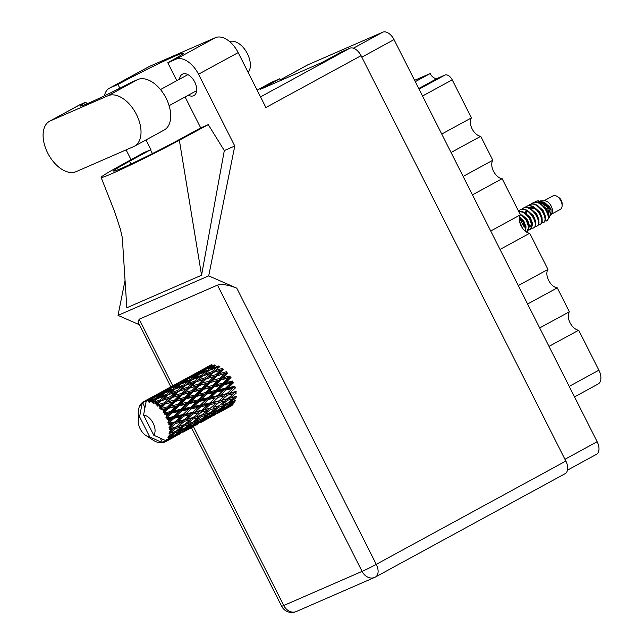 <?xml version="1.0" encoding="UTF-8"?>
<svg xmlns="http://www.w3.org/2000/svg" width="644" height="644" viewBox="0 0 644 644"><rect width="100%" height="100%" fill="white"/><g stroke="black" fill="none" stroke-linecap="round" stroke-linejoin="round"><path stroke-width="0.97" d="M451.05 152.491L480.738 136.319L492.829 160.251L463.141 176.424M472.454 194.858L502.135 178.686L520.4 214.83L490.712 231.003M500.026 249.437L529.706 233.265L547.972 269.417L518.283 285.59M527.597 304.024L557.285 287.852L569.368 311.777L539.688 327.949M548.994 346.383L578.682 330.211L598.88 370.203A12.421 7.374 61.4 0 1 598.051 384.066L574.504 396.889M280.261 79.832L307.494 64.996A11.326 6.722 61.4 0 1 307.816 64.835L382.753 32.2A11.326 6.722 61.4 0 1 394.031 39.614L597.165 441.736A11.326 6.722 61.4 0 1 596.4 454.374L567.477 470.136M280.776 80.444L283.239 79.091L280.494 80.291M419.067 89.162L444.94 75.066A7.309 4.339 61.4 0 1 452.217 79.848L471.424 117.884L441.744 134.057M415.275 81.667L430.184 73.545L414.599 80.331M444.94 75.066L437.461 78.326L418.737 88.526M430.184 73.545A7.309 4.339 -118.6 0 0 437.461 78.326M480.738 136.319A10.964 6.504 61.4 0 1 472.1 128.84A10.964 6.504 61.4 0 1 471.424 117.884M502.135 178.686A10.964 6.504 61.4 0 1 493.497 171.199A10.964 6.504 61.4 0 1 492.829 160.251M529.706 233.265A10.964 6.504 61.4 0 1 521.068 225.786A10.964 6.504 61.4 0 1 520.4 214.83M557.285 287.852A10.964 6.504 61.4 0 1 548.64 280.365A10.964 6.504 61.4 0 1 547.972 269.417M578.682 330.211A10.964 6.504 61.4 0 1 570.037 322.733A10.964 6.504 61.4 0 1 569.368 311.777M134.491 146.188L164.196 130.008A28.505 16.913 -118.6 0 0 166.104 98.202A28.505 16.913 -118.6 0 0 137.719 79.558L131.964 82.062A45.676 1.924 -26.8 0 1 80.42 106.01A45.676 1.924 -26.8 0 1 85.877 102.138L80.122 104.642A28.505 16.913 -118.6 0 0 79.325 105.028L49.62 121.217A28.505 16.913 -118.6 0 0 48.05 153.675A28.505 16.913 -118.6 0 0 76.097 171.658L133.694 146.574A28.505 16.913 -118.6 0 0 134.491 146.188A28.505 16.913 -118.6 0 0 136.407 114.382A28.505 16.913 -118.6 0 0 108.015 95.739L50.417 120.822A28.505 16.913 -118.6 0 0 49.62 121.217M229.61 41.578A18.274 10.843 61.4 0 1 247.409 53.694A18.274 10.843 61.4 0 1 248.165 72.426M188.306 95.207A12.147 7.213 -118.6 0 0 193.925 95.578A12.147 7.213 -118.6 0 0 194.738 82.021A12.147 7.213 -118.6 0 0 182.3 74.237A12.147 7.213 -118.6 0 0 179.563 79.164M86.779 103.917L85.877 102.138M149.641 66.324L109.995 87.922A22.838 13.556 -118.6 0 0 109.359 88.228L149.006 66.63A22.838 13.556 61.4 0 1 149.641 66.324L215.418 37.674A22.838 13.556 61.4 0 1 238.159 52.615L198.513 74.213L234.778 146.003L208.704 275.874L236.767 288.166L376.273 564.337L565.843 461.064L361.067 55.674L265.9 107.524L238.159 52.615M198.513 74.213A22.838 13.556 -118.6 0 0 175.772 59.272L215.418 37.674M176.834 80.645L167.794 62.75L175.772 59.272M185.078 96.962L200.719 127.923L208.262 124.638L224.313 150.559L234.778 146.003M109.995 87.922L117.973 84.445L119.881 88.228M109.359 88.228A22.838 13.556 -118.6 0 0 104.465 95.811M126.103 149.883L131.054 159.688M224.313 150.559L201.556 275.221L179.354 140.207A56.64 2.383 -26.8 0 1 128.027 166.2A56.64 2.383 -26.8 0 1 101.132 177.438A56.64 2.383 -26.8 0 1 117.755 167.029L143.354 152.902L150.897 149.617L145.995 139.917M201.556 275.221L126.82 307.776L122.312 237.805M125.049 280.341L118.021 315.375L208.704 275.874M257.125 90.168L271.148 82.537A11.326 6.722 61.4 0 1 271.462 82.376L279.729 78.777L260.361 89.331L322.145 62.42L341.521 51.866L349.789 48.268A11.326 6.722 61.4 0 1 361.067 55.674M565.843 461.064A11.326 6.722 61.4 0 1 565.086 473.702L375.508 576.976A11.326 6.722 -118.6 0 0 376.273 564.337A11.326 0.475 153.2 0 1 362.081 571.389L217.479 285.115C222.035 283.859 228.467 284.873 236.767 288.166M279.729 78.777L280.607 80.508M170.821 386.843L138.041 321.952L139.152 319.231L217.479 285.115M118.021 315.375L139.466 324.761M167.794 62.75A45.676 1.924 -26.8 0 0 183.266 53.21A45.676 1.924 -26.8 0 0 160.316 62.887A45.676 1.924 -26.8 0 0 117.973 84.445M200.719 127.923A45.676 1.924 153.2 0 1 200.332 128.132L179.322 139.579A45.676 1.924 153.2 0 1 136.81 161.242A45.676 1.924 153.2 0 1 113.634 171.022A45.676 1.924 153.2 0 1 129.492 161.282L150.503 149.835A45.676 1.924 153.2 0 1 150.897 149.617M179.354 140.207L208.262 124.638M560.135 209.469A7.672 4.556 -118.6 0 0 560.352 209.364A7.672 4.556 -118.6 0 0 562.107 205.573A7.672 4.556 -118.6 0 0 557.149 196.468A7.672 4.556 -118.6 0 0 553.22 195.784A7.672 4.556 -118.6 0 0 553.011 195.889A7.672 4.556 -118.6 0 0 552.802 196.009M542.151 202.369A7.672 4.556 -118.6 0 0 541.588 204.446M539.342 201.137L537.442 202.433M548.398 218.131L551.715 213.655A7.672 4.556 -118.6 0 0 550.99 205.726A7.672 4.556 -118.6 0 0 544.719 200.823L540.075 200.928M536.718 201.178L538.795 200.839L548.181 206.322L550.757 215.104L551.119 209.751L541.073 200.831M549.396 217.213L547.553 207.167L538.014 200.848L536.049 201.194L534.391 202.353M548.036 219.298L547.923 219.483A11.141 6.617 -118.6 0 0 548.036 219.298C551.425 213.711 540.276 198.819 533.224 202.731L532.66 203.021M532.862 202.908L532.821 202.949C541.427 198.336 553.172 218.855 546.096 221.069L546.402 220.916A11.141 6.617 -118.6 0 0 546.402 220.916A11.141 6.617 -118.6 0 0 547.923 219.483M541.467 223.033L543.319 222.583M532.459 203.134L531.163 204.116M538.239 224.796L540.091 224.345M543.27 222.607C550.346 220.393 538.601 199.873 529.996 204.486L529.432 204.784M542.86 222.832C549.944 220.61 538.199 200.091 529.593 204.712L527.935 205.871M525.802 211.119L525.77 212.721M535.011 226.551L536.863 226.1M540.042 224.37C547.118 222.156 535.373 201.636 526.768 206.249L526.204 206.539M539.632 224.587C546.708 222.373 534.971 201.854 526.365 206.466L524.699 207.634M522.815 211.264L522.727 211.691M531.783 228.314L533.635 227.863M536.814 226.124C543.89 223.911 532.145 203.391 523.54 208.004L521.712 209.348M520.223 219.451L524.136 226.954M528.676 229.819L530.35 229.642M536.404 226.35C543.48 224.128 531.743 203.609 523.137 208.229L521.471 209.389M528.555 230.069L530.213 229.739L531.968 225.521L529.392 218.155L523.258 212.343L518.597 211.264M533.578 227.887C540.654 225.666 528.917 205.154 520.312 209.767L519.748 210.057M533.176 228.105C540.252 225.891 528.515 205.372 519.909 209.984L518.444 210.958M526.108 231.8L526.977 231.502L528.74 227.276L526.164 219.918L520.03 214.106M530.406 229.618L532.371 225.303L529.795 217.938L523.661 212.126L518.517 211.103M527.178 231.381L529.143 227.058L526.567 219.693L519.756 213.558M525.536 231.381L525.915 228.821L523.339 221.456L519.466 217.125M525.279 231.172L525.512 229.039L522.936 221.673L519.386 217.608M522.212 227.743L519.917 222.913M146.663 400.029L144.594 401.228A22.838 13.556 -118.6 0 0 144.127 401.413A22.838 13.556 -118.6 0 0 143.676 401.623L147.267 399.908M163.962 390.61L152.056 397.09L164.566 390.489M181.262 381.184L169.364 387.664L181.874 381.063M198.569 371.749L186.671 378.237L199.181 371.628M211.908 365.881L211.039 365.172L203.971 368.811L211.635 364.601M230.979 406.074L226.028 408.699L232.887 404.706L232.75 403.579M233.635 403.893L228.411 406.114L234.98 401.727L234.625 400.56L226.012 407.08L220.626 409.125L227.042 404.561L232.524 402.645M225.4 408.063L230.568 405.784L218.67 412.265L225.4 408.063L225.15 406.903M231.502 404.818L230.568 405.784M225.545 408.803L226.028 408.699M217.672 411.154L223.009 409.061L216.328 413.319L211.111 415.541L217.672 411.154L217.318 409.987L208.704 416.507L203.319 418.552L209.727 413.995L215.225 412.063M224.297 407.749L223.009 409.061M226.938 406.461L228.411 406.114M217.656 412.49L218.67 412.265M218.139 410.011L212.609 411.886L218.839 407.193L224.506 405.406L218.139 410.011M224.506 405.406L226.583 403.402L227.042 404.561M218.702 409.616L220.626 409.125M209.63 415.887L211.111 415.541M169.501 423.132A22.838 13.556 -118.6 0 0 169.38 422.689L174.105 418.238L180.618 416.821L175.128 421.876L169.501 423.132L168.414 424.034L169.911 424.774L172.6 424.163L169.066 427.423L170.427 427.898L175.442 423.502L181.544 422.094M168.857 421.039A22.838 13.556 -118.6 0 0 168.285 419.494L171.111 418.89L167.955 422.408L169.38 422.689M167.593 417.859A22.838 13.556 -118.6 0 0 167.392 417.425L171.859 413.021L178.67 411.556L173.494 416.596L167.593 417.859L166.683 418.962L168.285 419.494M166.603 415.823A22.838 13.556 -118.6 0 0 165.79 414.358L168.736 413.706L166.603 415.823L165.951 417.36L167.392 417.425M164.856 412.828A22.838 13.556 -118.6 0 0 164.59 412.434L168.841 408.175L175.901 406.541L170.99 411.46L164.856 412.828L164.14 414.092L165.79 414.358M163.576 410.985A22.838 13.556 -118.6 0 0 162.578 409.681L165.613 408.948L163.576 410.985L163.173 412.627L164.59 412.434M161.459 408.368A22.838 13.556 -118.6 0 0 161.153 408.03L165.25 404.005L172.487 402.106L167.77 406.791L161.459 408.368L160.944 409.729L162.578 409.681M159.978 406.823A22.838 13.556 -118.6 0 0 158.851 405.768L161.95 404.907L159.978 406.823L159.817 408.481L161.153 408.03M157.619 404.746A22.838 13.556 -118.6 0 0 157.289 404.488L161.306 400.777L168.631 398.523L164.043 402.886L157.619 404.746L157.297 406.139L158.851 405.768M156.033 403.595A22.838 13.556 -118.6 0 0 154.85 402.862L157.973 401.84L156.033 403.595L156.073 405.197L157.289 404.488M153.586 402.194A22.838 13.556 -118.6 0 0 153.248 402.033L157.257 398.684L164.59 396.02L160.042 399.988L153.586 402.194L153.433 403.563L154.85 402.862M151.984 401.518A22.838 13.556 -118.6 0 0 150.817 401.148L153.932 399.94L151.984 401.518L152.185 402.975L153.248 402.033M149.593 400.874A22.838 13.556 -118.6 0 0 149.279 400.818L153.361 397.863L160.614 394.756L156.009 398.282L149.593 400.874L149.585 402.146L150.817 401.148M148.088 400.713A22.838 13.556 -118.6 0 0 147.017 400.721L150.084 399.32L148.088 400.713L148.402 401.953L149.279 400.818M166.563 441.011A22.838 13.556 -118.6 0 0 166.579 441.003L165.766 441.583A22.838 13.556 -118.6 0 0 166.563 441.011L153.747 435.207A11.874 7.044 -118.6 0 0 153.143 423.18A11.874 7.044 -118.6 0 0 143.572 415.058L146.027 401.953L147.017 400.721M167.376 440.263A22.838 13.556 -118.6 0 0 167.577 440.045L173.486 436.35L178.654 434.064L171.843 438.129L167.376 440.263L165.935 440.158L166.579 441.003M168.269 439.168A22.838 13.556 -118.6 0 0 168.841 438.242L171.103 437.34L168.269 439.168L166.667 439.361L167.577 440.045M169.372 437.163A22.838 13.556 -118.6 0 0 169.493 436.857L175.12 432.849L180.61 430.925L174.097 435.36L167.947 437.308L168.841 438.242M169.903 435.658A22.838 13.556 -118.6 0 0 170.201 434.459L172.592 433.686L168.406 436.181L169.493 436.857M170.418 433.098A22.838 13.556 -118.6 0 0 170.467 432.728L175.788 428.477L181.624 426.819L175.442 431.569L169.066 433.501L170.201 434.459M170.563 431.279A22.838 13.556 -118.6 0 0 170.563 429.87L173.107 429.202L169.219 432.116L170.467 432.728M184.24 419.751L177.994 421.224L183.548 416.177L189.9 414.736L175.788 426.972L169.227 428.985L170.563 429.87M170.467 428.324A22.838 13.556 -118.6 0 0 170.427 427.898M170.201 426.304A22.838 13.556 -118.6 0 0 169.911 424.774M210.049 412.707L204.325 414.454L210.395 409.624L216.231 407.966L210.049 412.707M201.701 415.211L195.808 416.829L201.701 411.902L207.706 410.349L200.992 415.477L204.623 414.366L200.992 415.477L192.741 422.142L187.034 423.873L193.087 419.051L198.932 417.393M201.54 416.612L207.191 414.833L200.848 419.437L195.293 421.321L201.54 416.612L200.992 415.477L192.459 417.956L184.393 424.638L178.501 426.264L184.393 421.329L190.407 419.775M216.231 407.966L218.292 406.05L218.839 407.193M209.727 413.995L209.276 412.828L207.191 414.833M210.274 412.538L212.609 411.886M201.403 419.043L203.319 418.552M184.393 424.638L187.315 423.792L183.685 424.903L181.624 426.819M207.706 410.349L209.767 408.521L210.395 409.624M192.967 421.973L195.293 421.321M198.239 413.182L193.087 417.545L187.034 419.075L192.741 414.076L198.859 412.659M193.087 417.545L195.808 416.829M204.333 409.648L210.049 404.649L216.239 403.168L210.403 408.119L200.992 410.864L201.701 411.902M193.087 419.051L192.459 417.956L183.693 420.291L191.968 413.118L192.741 414.076M189.9 414.736L207.851 398.62L230.109 377.151L227.815 378.261L222.904 383.172L215.917 384.742L220.763 379.896L227.815 378.261M180.932 422.617L183.693 420.291L187.034 419.075M175.788 426.972L178.501 426.264M184.393 421.329L183.693 420.291L174.669 422.545L182.727 415.3L183.548 416.177M175.128 421.876L172.6 424.163M180.618 416.821L198.159 400.818L226.825 372.9L224.394 373.826L219.693 378.503L212.496 380.306L217.165 375.726L224.394 373.826M169.066 427.423L174.669 422.545L177.994 421.224M175.442 423.502L174.669 422.545L168.414 424.034M217.431 413.44L227.517 407.934M215.579 414.132L208.728 418.125L215.579 414.132L215.442 413.005M221.142 411.113L220.626 411.645M208.093 417.489L213.269 415.211L201.363 421.699L208.093 417.489L207.843 416.338M214.202 414.245L213.269 415.211M208.237 418.23L208.728 418.125M200.381 420.58L205.702 418.487L199.028 422.746L193.804 424.968L200.381 420.58L200.018 419.413L191.389 425.942L186.019 427.978L192.419 423.422L197.917 421.49M206.99 417.175L205.702 418.487M200.356 421.917L201.363 421.699M192.323 425.322L193.804 424.968M184.232 426.038L189.891 424.259L183.54 428.864L177.986 430.747L184.232 426.038L183.685 424.903L175.16 427.375L173.107 429.202M192.419 423.422L191.968 422.263L189.891 424.259M184.103 428.469L186.019 427.978M175.667 431.391L177.986 430.747M175.788 428.477L175.16 427.375L169.227 428.985M200.123 422.866L210.218 417.352M198.288 423.551L191.421 427.56L198.288 423.551L198.143 422.432M203.826 420.548L203.319 421.071M190.777 426.924L195.969 424.638L184.063 431.118L190.777 426.924L190.527 425.764M196.903 423.671L195.969 424.638M190.93 427.656L191.421 427.56M183.073 430.007L188.394 427.914L181.729 432.172L176.496 434.402L183.073 430.007L182.719 428.84L180.61 430.925M189.682 426.602L188.394 427.914M183.057 431.335L184.063 431.118M175.015 434.748L176.496 434.402M175.12 432.849L174.669 431.681L172.592 433.686M182.824 432.293L192.91 426.787M180.98 432.985L174.113 436.986L180.98 432.985L180.843 431.858M186.527 429.975L186.011 430.498M179.587 433.106L178.654 434.064M173.622 437.083L174.113 436.986M172.383 436.028L171.103 437.34M173.486 436.35L173.236 435.191M160.284 438.202L162.578 442.75A22.838 13.556 -118.6 0 0 162.578 442.75A22.838 13.556 -118.6 0 0 163.56 442.549L163.689 441.567L164.574 442.203A22.838 13.556 -118.6 0 0 164.832 442.09L175.603 436.213M169.227 439.393L168.72 439.924M165.766 441.583L164.872 441.051L164.832 442.09M152.161 439.546L153.224 440.23A22.838 13.556 -118.6 0 0 153.554 440.44L154.826 441.156A22.838 13.556 -118.6 0 0 156.009 441.712L157.265 442.186A22.838 13.556 -118.6 0 0 157.595 442.291L158.827 442.605A22.838 13.556 -118.6 0 0 159.953 442.79L159.793 442.356L161.129 442.855A22.838 13.556 -118.6 0 0 161.435 442.855L161.966 442.613M145.914 400.866A22.838 13.556 -118.6 0 0 145.625 400.922L156.951 394.804L152.209 397.879L145.914 400.866L146.574 401.437M144.594 401.228L145.472 401.888L145.625 400.922M143.676 401.655L142.767 402.17L143.66 402.677L143.676 401.623M142.767 402.17A22.838 13.556 -118.6 0 0 142.533 402.339L144.908 407.773M163.56 442.549L164.365 442.05M149.762 436.946L139.587 416.789A11.874 7.044 -118.6 0 0 138.267 421.442A11.874 7.044 -118.6 0 0 145.947 435.529A11.874 7.044 -118.6 0 0 149.762 436.946L162.578 442.75L160.92 442.339L161.435 442.855M139.587 416.789L142.042 403.691L142.59 403.176M142.549 402.637L141.712 403.031L142.042 403.691M141.712 403.031A22.838 13.556 -118.6 0 0 141.012 403.788L140.497 405.398L140.344 404.706A22.838 13.556 -118.6 0 0 140.183 404.971L139.627 406.018A22.838 13.556 -118.6 0 0 139.193 407.089L138.814 408.32A22.838 13.556 -118.6 0 0 138.726 408.658L138.476 409.995A22.838 13.556 -118.6 0 0 138.323 411.307L138.259 412.78A22.838 13.556 -118.6 0 0 138.259 413.005A22.838 13.556 -118.6 0 0 138.259 413.174M204.245 368.65L197.032 372.57M186.953 378.076L179.724 381.997M201.773 370.083L208.857 366.525L204.132 369.592L196.959 373.005L201.773 370.083M212.528 366.476L207.932 370.002L200.622 372.957L205.275 369.576L212.528 366.476L215.426 365.84L214.629 364.923L207.392 368.102L212.109 364.955M206.362 369.101L207.392 368.102M210.089 366.275L208.857 366.525M204.132 369.592L204.969 370.413M196.291 373.673L196.959 373.005M193.731 374.607L194.601 375.315M140.811 404.408L140.344 404.706M169.646 387.503L162.425 391.423M184.466 379.509L191.558 375.943L186.816 379.018L179.652 382.431L184.466 379.509M194.802 374.381L201.991 371.041L197.322 374.349L190.093 377.521L194.802 374.381M235.446 400.584L229.908 402.46L236.147 397.759L235.599 396.624L236.308 396.358L230.415 397.976L236.308 393.049L235.599 392.011L236.147 391.472L229.916 392.937L235.454 387.889L234.633 387.02L234.996 386.239L228.427 387.664L233.651 382.608L232.766 381.964L232.903 380.99L226.044 382.48L230.995 377.537L230.109 377.151L230.021 376.048L222.929 377.722L227.67 372.997L226.825 372.9L226.519 371.733L219.266 373.681L223.871 369.262L223.13 369.455L222.623 368.304L215.289 370.614L219.846 366.581L219.25 367.056L218.574 365.985L211.248 368.714L215.837 365.116M209.501 370.276L211.248 368.714M207.932 370.002L208.672 371L205.847 371.652L201.266 375.412L193.949 378.141L198.529 374.542L205.847 371.652M199.229 374.261L200.622 372.957M203.713 370.686L201.991 371.041M197.322 374.349L198.119 375.267L195.229 375.895L190.624 379.429L183.323 382.383L187.968 379.01L195.229 375.895M189.054 378.527L190.093 377.521M192.781 375.702L191.558 375.943M186.816 379.018L187.662 379.839M178.992 383.099L179.652 382.431M176.432 384.025L177.309 384.734M152.33 396.937L145.125 400.85M167.158 388.944L174.258 385.37L169.509 388.453L162.36 391.858L167.158 388.944M177.502 383.808L184.683 380.475L180.03 383.776L172.785 386.955L177.502 383.808M209.171 370.397L216.505 367.74L211.957 371.709L204.607 374.22L209.171 370.397M211.957 371.709L212.552 372.828L219.25 367.056L216.505 367.74M213.22 372.49L220.546 370.244L215.965 374.599L208.648 376.724L215.289 370.614M201.266 375.412L201.942 376.482L202.804 375.766M202.538 376.007L209.888 373.56L205.315 377.73L197.99 380.041L204.607 374.22M192.194 379.702L193.949 378.141M190.624 379.429L191.365 380.435L188.531 381.087L183.975 384.838L176.633 387.567L181.23 383.961L188.531 381.087M181.93 383.679L183.323 382.383M186.406 380.121L184.683 380.475M180.03 383.776L180.827 384.693L177.921 385.321L173.308 388.863L166.023 391.81L170.66 388.437L177.921 385.321M171.747 387.962L172.785 386.955M175.482 385.128L174.258 385.37M169.509 388.453L170.354 389.274M161.692 392.526L162.36 391.858M159.124 393.452L160.002 394.16M160.195 393.234L167.384 389.902L162.723 393.202L155.478 396.382L160.195 393.234M191.864 379.823L199.205 377.167L194.649 381.135L187.299 383.655L191.864 379.823M215.965 374.599L216.368 375.774L223.13 369.455L220.546 370.244M217.165 375.726L216.368 375.774L219.266 373.681M205.315 377.73L205.822 378.889L212.552 372.828L209.888 373.56M206.563 378.696L213.864 376.627L209.211 381.159L201.966 383.108L208.648 376.724M194.649 381.135L195.245 382.254L201.942 376.482L199.205 377.167M195.913 381.916L203.246 379.67L198.65 384.033L191.34 386.159L197.99 380.041M183.975 384.838L184.643 385.909L185.52 385.168M185.239 385.434L192.58 382.987L188.024 387.157L180.674 389.467L187.299 383.655M174.886 389.137L176.633 387.567M173.308 388.863L174.049 389.862L171.232 390.514L166.667 394.265L159.326 397.002L163.93 393.395L171.232 390.514M164.631 393.106L166.023 391.81M169.098 389.548L167.384 389.902M162.723 393.202L163.52 394.12L160.614 394.756M154.439 397.388L155.478 396.382M158.174 394.555L156.951 394.804M152.209 397.879L153.055 398.692M174.556 389.258L181.906 386.593L177.342 390.562L170 393.073L174.556 389.258M219.693 378.503L219.886 379.646L222.929 377.722M209.211 381.159L209.517 382.327L216.368 375.774L213.864 376.627M210.363 382.423L217.527 380.66L212.713 385.482L205.629 387.149L210.363 382.423L209.517 382.327L212.496 380.306M198.65 384.033L199.06 385.201L205.822 378.889L203.246 379.67M199.857 385.152L207.094 383.252L202.385 387.938L195.188 389.741L199.857 385.152L199.06 385.201L201.966 383.108M188.024 387.157L188.523 388.308L195.245 382.254L192.58 382.987M189.264 388.115L196.557 386.054L191.92 390.586L184.659 392.534L191.34 386.159M177.342 390.562L177.929 391.689L184.643 385.909L181.906 386.593M178.605 391.351L185.947 389.097L181.342 393.46L174.041 395.577L180.674 389.467M166.667 394.265L167.335 395.336L168.189 394.619M167.931 394.861L175.273 392.413L170.716 396.583L163.375 398.902L170 393.073M157.587 398.564L159.326 397.002M156.009 398.282L156.75 399.288L153.932 399.94M153.747 435.207L143.572 415.058M151.799 398.974L150.084 399.32M222.904 383.172L222.88 384.218L226.044 382.48M220.763 379.896L219.886 379.646L217.527 380.66M212.713 385.482L212.802 386.585L215.917 384.742M202.385 387.938L202.578 389.081L209.517 382.327L207.094 383.252M203.448 389.322L210.516 387.688L205.597 392.599L198.61 394.168L203.448 389.322L202.578 389.081L205.629 387.149M191.92 390.586L192.218 391.745L199.06 385.201L196.557 386.054M193.063 391.85L200.22 390.095L195.422 394.901L188.322 396.575L193.063 391.85L192.218 391.745L195.188 389.741M181.342 393.46L181.753 394.627L188.523 388.308L185.947 389.097M182.55 394.579L189.795 392.679L185.07 397.364L177.897 399.159L182.55 394.579L181.753 394.627L184.659 392.534M170.716 396.583L171.215 397.734L177.929 391.689L175.273 392.413M171.964 397.541L179.249 395.48L174.613 400.013L167.351 401.969L174.041 395.577M160.042 399.988L160.63 401.107L167.335 395.336L164.59 396.02M161.306 400.777L163.375 398.902M213.687 386.972L220.642 385.426L215.595 390.417L208.745 391.906L213.687 386.972L212.802 386.585L210.516 387.688M223.774 384.742L230.584 383.269L225.408 388.308L218.686 389.757L223.774 384.742L222.88 384.218L220.642 385.426M225.408 388.308L225.159 389.193L232.766 381.964L230.584 383.269M226.02 389.958L232.532 388.541L227.042 393.589L220.634 395.022L226.02 389.958L225.159 389.193L228.427 387.664M215.595 390.417L215.458 391.391L218.686 389.757M205.597 392.599L205.573 393.645L208.745 391.906M195.422 394.901L195.502 396.004L202.578 389.081L200.22 390.095M196.396 396.39L203.335 394.853L198.304 399.844L191.437 401.341L196.396 396.39L195.502 396.004L198.61 394.168M185.07 397.364L185.271 398.507L192.218 391.745L189.795 392.679M186.14 398.757L193.216 397.115L188.29 402.033L181.31 403.595L186.14 398.757L185.271 398.507L188.322 396.575M174.613 400.013L174.918 401.18L181.753 394.627L179.249 395.48M175.756 401.276L182.912 399.522L178.114 404.327L171.014 406.01L175.756 401.276L174.918 401.18L177.897 399.159M164.043 402.886L164.453 404.054L171.215 397.734L168.631 398.523M165.25 404.005L164.453 404.054L167.351 401.969M156.073 405.197L160.63 401.107L157.973 401.84M206.466 394.168L213.285 392.695L208.101 397.734L201.379 399.183L206.466 394.168L205.573 393.645L203.335 394.853M216.344 392.043L223.025 390.602L217.688 395.674L211.127 397.09L216.344 392.043L215.458 391.391L213.285 392.695M227.042 393.589L232.532 388.541M227.356 395.215L233.539 393.742L227.71 398.692L221.633 400.222L227.356 395.215L226.591 394.257L229.916 392.937M217.688 395.674L225.159 389.193L223.025 390.602M218.147 397.324L224.514 395.883L218.839 400.898L212.609 402.363L218.147 397.324L217.326 396.454L220.634 395.022M208.101 397.734L207.851 398.62L211.127 397.09M198.304 399.844L198.159 400.818L201.379 399.183M188.29 402.033L188.257 403.08L195.502 396.004L193.216 397.115M189.159 403.603L195.985 402.122L190.793 407.169L184.079 408.602L189.159 403.603L188.257 403.08L191.437 401.341M178.114 404.327L178.195 405.438L185.271 398.507L182.912 399.522M179.088 405.825L186.036 404.279L180.996 409.27L174.13 410.767L179.088 405.825L178.195 405.438L181.31 403.595M167.77 406.791L167.971 407.934L174.918 401.18L172.487 402.106M168.841 408.175L167.971 407.934L171.014 406.01M159.817 408.481L164.453 404.054L161.95 404.907M199.044 401.462L205.71 400.037L200.389 405.092L193.812 406.517L199.044 401.462L198.159 400.818L195.985 402.122M208.712 399.385L215.233 397.968L209.735 403.023L203.327 404.448L208.712 399.385L207.851 398.62L205.71 400.037M232.854 394.329L233.466 393.798M227.71 398.692L230.415 397.976M218.839 400.898L224.514 395.883M219 402.476L225.014 400.922L219 405.784L213.116 407.402L219 402.476L218.292 401.445L221.633 400.222M209.735 403.023L215.233 397.968M210.049 404.649L209.284 403.683L212.609 402.363M200.389 405.092L200.034 405.873L203.327 404.448M190.793 407.169L190.543 408.055L193.812 406.517M180.996 409.27L180.851 410.244L188.257 403.08L186.036 404.279M181.737 410.896L188.41 409.463L183.081 414.519L176.504 415.944L181.737 410.896L180.851 410.244L184.079 408.602M170.99 411.46L170.958 412.506L178.195 405.438L175.901 406.541M171.859 413.021L170.958 412.506L174.13 410.767M163.173 412.627L167.971 407.934L165.613 408.948M191.405 408.819L197.933 407.394L192.427 412.45L186.027 413.875L191.405 408.819L190.543 408.055L188.41 409.463M200.856 406.742L207.199 405.309L201.548 410.325L195.301 411.79L200.856 406.742L200.034 405.873L197.933 407.394M215.571 403.74L216.191 403.208M227.702 400.19L233.531 398.539L227.356 403.281L221.633 405.02L227.702 400.19L227.074 399.095L225.014 400.922M213.116 407.402L219 405.784M229.908 402.46L227.582 403.112M195.301 411.79L191.968 413.118L200.992 410.864L209.284 403.683L235.599 396.624L233.531 398.539M201.548 410.325L210.403 408.119M176.504 415.944L173.244 417.473L180.851 410.244L209.284 403.683L207.199 405.309M186.027 413.875L182.727 415.3L191.968 413.118L192.427 412.45M166.683 418.962L182.727 415.3L183.081 414.519M165.951 417.36L170.958 412.506L180.851 410.244L178.67 411.556M171.111 418.89L173.244 417.473L173.494 416.596M164.14 414.092L170.958 412.506L168.736 413.706M167.955 422.408L173.244 417.473L174.105 418.238M562.107 205.573L562.107 203.464A4.935 2.93 -118.6 0 0 558.92 197.611L557.149 196.468M548.487 215.949L548.591 214.372L546.41 208.737L541.29 204.237M542.031 219.467L542.135 217.889L539.954 212.254L534.834 207.754M533.151 207.183L529.408 207.609M526.744 211.377L526.486 214.082M535.567 222.985L535.679 221.407L533.49 215.772L528.37 211.272M529.11 226.503L529.223 224.925L527.034 219.29L521.914 214.79M522.767 228.523L519.555 221.48M539.817 202.562L539.463 203.158M537.072 210.282L534.19 208.27L528.708 207.988M526.124 211.192L525.697 213.438M526.406 218.437L528.813 222.856M551.119 209.751L549.638 206.982L544.679 202.554L543.061 201.958M541.66 201.757L539.092 202.337M545.259 217.704L545.363 216.134L543.182 210.499L538.062 205.991M538.803 221.222L538.907 219.652L536.726 214.017L531.606 209.509M532.338 224.74L532.451 223.17L530.262 217.535L525.142 213.027M525.882 228.258L525.995 226.688L523.805 221.053L519.499 216.972M543.327 202.747L538.392 202.715M529.143 227.01L530.439 226.801L531.574 222.961M520.932 219.081L519.354 217.825M160.944 409.729L235.599 392.011M157.297 406.139L185.271 398.507L234.633 387.02M169.316 398.322L192.218 391.745L232.766 381.964M186.639 388.896L230.109 377.151M203.963 379.461L226.825 372.9M221.238 370.042L223.13 369.455M569.199 386.376L598.88 370.203M307.816 64.835L280.269 79.84M353.363 48.211L382.753 32.2M564.949 459.285L597.165 441.736M394.031 39.614L361.823 57.163M452.217 79.848L422.528 96.02M139.152 319.231L172.761 385.772M193.361 426.545L283.754 605.505L362.081 571.389A11.326 9.105 -113.5 0 0 374.615 577.418A11.326 11.326 0 0 0 375.508 576.976A11.326 6.722 -118.6 0 1 375.194 577.137A11.326 9.105 -113.5 0 1 374.615 577.418L296.288 611.526A11.326 9.105 -113.5 0 1 283.754 605.505A11.326 0.475 153.2 0 1 281.653 606.254A11.326 11.326 0 0 0 296.288 611.526M271.462 82.376L257.133 90.184M260.522 96.898L349.789 48.268M152.403 153.594L150.503 149.835M130.885 164.043L129.492 161.282M80.122 104.642L50.417 120.822M137.719 79.558L108.015 95.739M160.485 89.556L187.911 74.615M101.132 177.438L114.56 211.514L120.348 229.071L122.304 237.66M191.421 427.624L281.653 606.254M169.098 105.672L196.653 90.659M553.011 195.889L543.947 200.823M538.795 200.839L538.014 200.848M529.634 204.671L529.231 204.889M526.406 206.426L526.003 206.652M523.178 208.189L522.775 208.406M519.95 209.944L519.547 210.169M530.616 229.522L530.213 229.739M527.388 231.277L526.977 231.502M232.041 405.495L230.23 406.485M224.828 409.423L220.143 411.975M214.734 414.929L212.931 415.911M207.529 418.85L202.836 421.409M197.434 424.348L195.631 425.33M190.222 428.276L185.528 430.836M180.127 433.774L178.324 434.764M172.914 437.711L168.229 440.263M145.947 435.529L152.773 439.941M138.267 421.442L138.259 413.005M201.54 370.099L199.737 371.081M184.232 379.525L182.421 380.515M166.925 388.96L165.114 389.942M149.625 398.378L147.822 399.361M202.627 375.911L203.085 375.524M185.343 385.321L185.826 384.919M168.02 394.764L168.478 394.378M560.352 209.364L551.288 214.299M522.952 211.127L522.139 211.57"/></g></svg>
